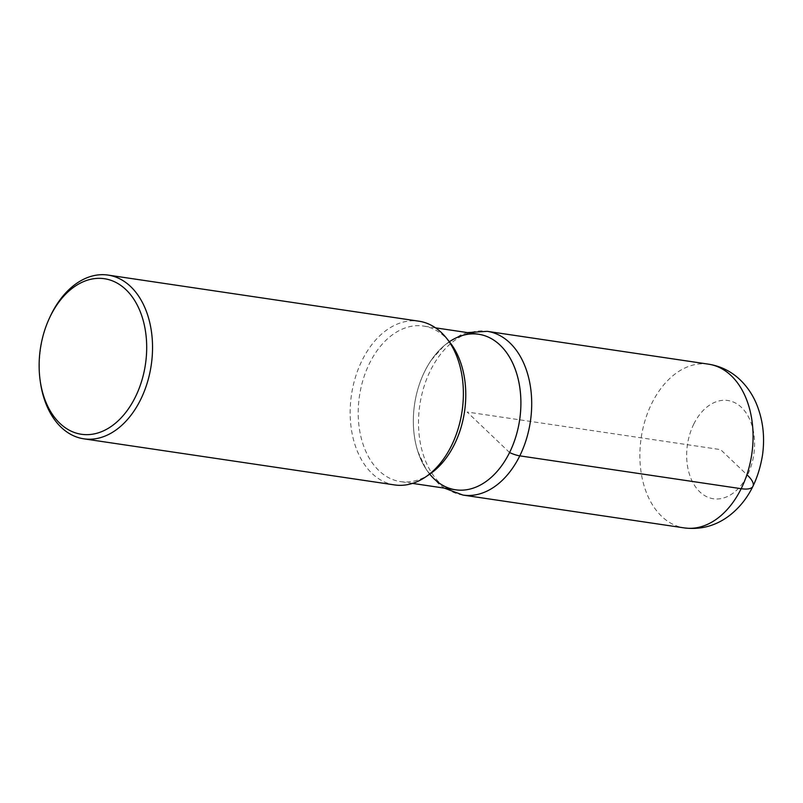 <?xml version="1.0" encoding="UTF-8"?>
<svg xmlns="http://www.w3.org/2000/svg" width="803" height="803" viewBox="0 0 803 803"><rect width="100%" height="100%" fill="white"/><g stroke="black" fill="none" stroke-linecap="round" stroke-linejoin="round"><path stroke-width="0.6" stroke-dasharray="4.01 3.01" d="M394.624 484.932A82.759 55.909 98.4 0 1 351.463 394.865A82.759 55.909 98.4 0 1 418.915 321.2M40.391 382.208A82.759 55.909 98.4 0 1 50.117 316.653M455.582 489.79A78.624 53.118 98.4 0 1 414.579 404.23A78.624 53.118 98.4 0 1 478.658 334.249M429.996 473.961A78.624 53.118 98.4 0 1 400.456 481.609A78.624 53.118 98.4 0 1 359.453 396.05A78.624 53.118 98.4 0 1 423.532 326.068A78.624 53.118 98.4 0 1 449.59 341.978M429.735 474.141A78.624 53.118 98.4 0 1 417.861 451.527A78.624 53.118 98.4 0 1 424.667 371.508A78.624 53.118 98.4 0 1 431.462 359.915A78.624 53.118 98.4 0 1 449.379 341.727M509.574 452.541L467.125 412.019L720.622 449.63L747.432 475.215M708.617 364.191A82.759 55.909 -81.6 0 0 651.785 403.397A82.759 55.909 -81.6 0 0 684.327 527.912M462.96 495.07A82.759 55.909 98.4 0 1 430.418 370.554A82.759 55.909 98.4 0 1 487.25 331.338M693.802 424.044A49.656 33.545 98.4 0 1 752.09 425.871A49.656 33.545 98.4 0 1 715.955 498.984A49.656 33.545 98.4 0 1 693.802 424.044M412.501 483.396L400.456 481.609M435.577 327.855L423.532 326.068M431.462 359.915L444.792 344.959L460.842 334.891L467.466 332.593M417.871 451.527L426.353 469.835L438.93 484.189L444.39 488.134"/><path stroke-width="1.2" d="M49.395 318.219A78.624 53.118 -81.6 0 0 40.15 380.502A78.624 53.118 -81.6 0 0 80.511 434.132A78.624 53.118 -81.6 0 0 135.366 397.023A78.624 53.118 -81.6 0 0 125.951 289.662A78.624 53.118 -81.6 0 0 50.459 315.991A78.624 53.118 -81.6 0 0 49.395 318.219L50.117 316.653A82.759 55.909 98.4 0 1 51.241 314.304A82.759 55.909 98.4 0 1 108.074 275.088L418.915 321.2A82.759 55.909 98.4 0 1 446.338 337.953A82.759 55.909 98.4 0 1 451.457 445.715A82.759 55.909 98.4 0 1 425.72 476.882A82.759 55.909 98.4 0 1 394.624 484.932L83.783 438.819M108.074 275.088A82.759 55.909 98.4 0 1 140.625 399.603A82.759 55.909 98.4 0 1 83.783 438.809A82.759 55.909 98.4 0 1 40.391 382.208L40.15 380.502M435.577 327.855L478.658 334.249A78.624 53.118 98.4 0 1 509.574 452.541A78.624 53.118 98.4 0 1 455.582 489.79L412.501 483.396M446.327 337.943L449.58 341.968A78.624 53.118 98.4 0 1 454.448 444.36A78.624 53.118 98.4 0 1 429.996 473.961L425.72 476.882M449.379 341.727A78.624 53.118 98.4 0 1 514.542 367.393A78.624 53.118 98.4 0 1 499.546 468.5A78.624 53.118 98.4 0 1 429.735 474.141M747.432 475.215A33.104 10.509 -153.7 0 1 741.169 488.696L519.792 455.853A16.552 5.25 -153.7 0 1 509.574 452.541M467.466 332.593L487.25 331.338L708.617 364.181C721.024 366.188 731.744 371.608 740.788 380.461C747.262 386.885 752.371 394.403 756.105 403.026C762.97 419.347 765.098 436.792 762.469 455.371C758.032 481.7 747.151 501.664 729.817 515.275C716.246 525.744 701.079 529.96 684.327 527.912A82.759 55.909 -81.6 0 0 741.169 488.696A82.759 55.909 -81.6 0 0 708.617 364.191M487.25 331.338A82.759 55.909 98.4 0 1 519.792 455.853A82.759 55.909 98.4 0 1 462.96 495.07L684.327 527.912M444.39 488.134L462.96 495.07"/></g></svg>
